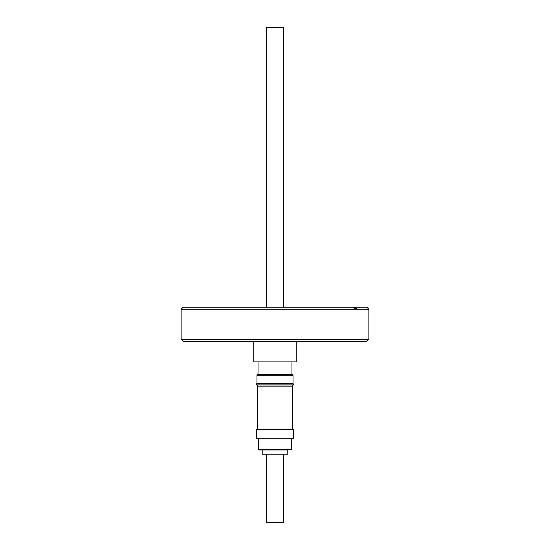 <?xml version="1.0" encoding="UTF-8"?>
<svg xmlns="http://www.w3.org/2000/svg" width="550" height="550" viewBox="0 0 550 550"><rect width="100%" height="100%" fill="white"/><g stroke="black" fill="none" stroke-linecap="round" stroke-linejoin="round"><path stroke-width="0.82" d="M287.801 449.989L259.428 449.989L287.801 449.989L287.801 454.224L262.199 454.224L262.199 449.989M283.532 307.223L283.532 27.5L266.468 27.5L266.468 307.223M266.468 454.224L266.468 522.5L283.532 522.5L283.532 454.224M258.273 438.728L258.273 449.309L258.954 449.989M291.727 438.728L291.727 449.309L258.273 449.309M293.363 438.728L256.637 438.728L256.637 429.509L293.363 429.509L293.363 438.728M257.593 429.165L257.593 429.509M292.407 429.165L292.407 429.509M292.579 429.165L257.421 429.165L257.421 386.836L292.579 386.836L292.579 429.165M292.407 386.836L292.407 385.007M257.593 386.836L257.593 385.007M253.763 341.364L253.763 361.914L296.237 361.914L296.237 341.364M293.59 384.044L256.41 384.044L256.41 385.007L293.59 385.007L293.026 383.481L256.974 383.481L256.41 384.044M258.032 361.914L258.032 374.227L291.968 374.227L293.026 375.286L256.974 375.286L256.974 383.481M293.026 375.286L293.026 383.481M291.968 361.914L291.968 374.227M258.032 374.227L256.974 375.286M181.122 339.316L368.878 339.316L368.878 309.272L181.122 309.272L181.122 339.316L183.171 341.364L366.829 341.364L368.878 339.316M181.122 309.272L183.171 307.223L353.485 307.223L354.668 308.591L356.716 308.591L355.534 307.223L366.829 307.223L368.878 309.272M355.534 307.223L353.485 307.223M356.716 308.591L354.668 308.591M291.727 449.309L291.046 449.989"/></g></svg>
